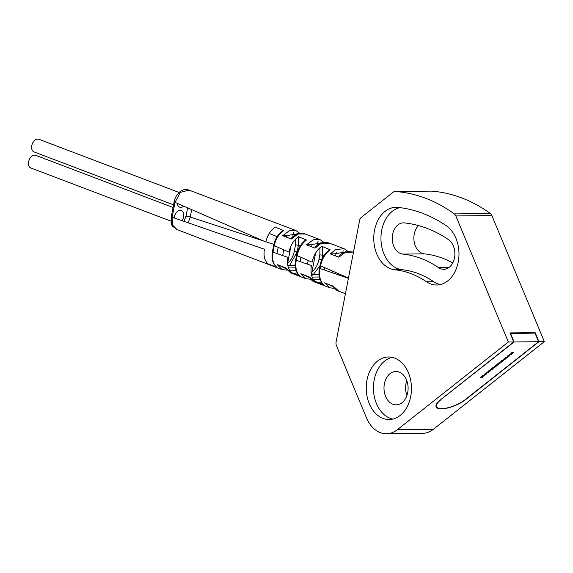 <?xml version="1.0" encoding="UTF-8"?>
<svg xmlns="http://www.w3.org/2000/svg" width="573" height="573" viewBox="0 0 573 573"><rect width="100%" height="100%" fill="white"/><g stroke="black" fill="none" stroke-linecap="round" stroke-linejoin="round"><path stroke-width="0.86" d="M430.817 191.124A5.214 3.767 89.4 0 1 431.039 191.11A5.214 3.767 89.4 0 1 431.261 191.117A197.026 142.441 89.4 0 1 490.338 213.528A5.214 3.767 89.4 0 1 491.87 215.563L544.35 341.644L433.417 429.27A31.271 22.612 89.4 0 1 422.43 433.36L386.424 433.732A31.271 22.612 89.4 0 1 366.519 417.925L336.487 345.777A5.214 3.767 -90.6 0 1 336.107 341.816L359.615 220.462A5.214 3.767 -90.6 0 1 361.37 217.31L393.2 192.17A5.214 3.767 -90.6 0 1 395.033 191.489A5.214 3.767 -90.6 0 1 395.255 191.497A197.026 142.441 89.4 0 1 454.332 213.908A5.214 3.767 -90.6 0 1 455.857 215.942L508.344 342.024L397.411 429.643A31.271 22.612 89.4 0 1 386.424 433.732M406.93 395.47A16.681 12.062 89.4 0 1 406.773 380.651M402.783 254.09A134.476 97.224 89.4 0 1 438.624 267.691A15.636 11.302 89.4 0 0 443.746 269.317A15.636 11.302 89.4 0 0 454.611 257.191A15.636 11.302 89.4 0 0 448.53 239.672A165.747 119.829 89.4 0 0 404.352 222.904A15.636 11.302 89.4 0 0 403.406 222.861A15.636 11.302 89.4 0 0 392.269 237.96A15.636 11.302 89.4 0 0 402.783 254.09L424.392 253.86A134.476 97.224 89.4 0 1 452.763 262.885M424.392 253.86A15.636 11.302 89.4 0 1 414.308 242.501A15.636 11.302 89.4 0 1 418.505 225.583M406.493 379.928A16.681 12.062 89.4 0 1 396.222 404.853A16.681 12.062 89.4 0 1 385.608 396.416A16.681 12.062 89.4 0 1 395.879 371.49A16.681 12.062 89.4 0 1 406.493 379.928M392.77 419.085A31.271 22.612 89.4 0 1 376.475 403.636A31.271 22.612 89.4 0 1 392.125 357.337M440.3 284.588A31.271 22.612 89.4 0 1 433.675 281.701A118.84 85.914 -90.6 0 0 402.002 269.682A31.271 22.612 89.4 0 1 380.981 239.779A31.271 22.612 89.4 0 1 399.861 207.612M369.27 403.707A31.271 22.612 89.4 0 1 388.523 356.979A31.271 22.612 89.4 0 1 408.42 372.787A31.271 22.612 89.4 0 1 389.174 419.522A31.271 22.612 89.4 0 1 369.27 403.707M426.477 281.773A118.84 85.914 89.4 0 0 394.797 269.754A31.271 22.612 89.4 0 1 373.761 237.501A31.271 22.612 89.4 0 1 396.036 207.304A31.271 22.612 89.4 0 1 397.934 207.39A181.39 131.138 89.4 0 1 446.281 225.733A31.271 22.612 89.4 0 1 458.443 260.772A31.271 22.612 89.4 0 1 436.705 285.025A31.271 22.612 89.4 0 1 426.477 281.773L433.675 281.701M508.344 342.024L513.745 341.966L440.329 399.954A18.243 6.145 157.4 0 0 436.096 406.83A18.243 6.145 157.4 0 0 447.936 407.933A18.243 6.145 157.4 0 0 465.541 399.689L465.448 399.474M544.35 341.644L538.949 341.701L465.541 399.689M513.745 341.966L509.97 332.906L535.175 332.641L538.949 341.701M534.595 333.106L535.175 332.641M499.183 362.587A1.304 0.437 157.4 0 0 498.875 363.081A1.304 0.437 157.4 0 0 499.72 363.16A1.304 0.437 157.4 0 0 500.981 362.573A1.304 0.437 157.4 0 0 501.282 362.079A1.304 0.437 157.4 0 0 500.437 362A1.304 0.437 157.4 0 0 499.183 362.587M440.694 399.947A17.72 5.974 157.4 0 0 436.576 406.629A17.72 5.974 157.4 0 0 448.079 407.704A17.72 5.974 157.4 0 0 465.176 399.689L538.591 341.709L514.103 341.966L440.601 399.739M513.379 352.775A1.304 0.437 157.4 0 0 513.68 352.288A1.304 0.437 157.4 0 0 512.835 352.209A1.304 0.437 157.4 0 0 511.582 352.796A1.304 0.437 157.4 0 0 511.274 353.29A1.304 0.437 157.4 0 0 512.119 353.369A1.304 0.437 157.4 0 0 513.379 352.775M511.317 354.408A1.304 0.437 157.4 0 0 511.617 353.921A1.304 0.437 157.4 0 0 510.772 353.842A1.304 0.437 157.4 0 0 509.512 354.429A1.304 0.437 157.4 0 0 509.211 354.923A1.304 0.437 157.4 0 0 510.056 355.002A1.304 0.437 157.4 0 0 511.317 354.408M509.247 356.041A1.304 0.437 157.4 0 0 509.547 355.554A1.304 0.437 157.4 0 0 508.702 355.475A1.304 0.437 157.4 0 0 507.449 356.062A1.304 0.437 157.4 0 0 507.141 356.549A1.304 0.437 157.4 0 0 507.986 356.628A1.304 0.437 157.4 0 0 509.247 356.041M507.184 357.674A1.304 0.437 157.4 0 0 507.485 357.187A1.304 0.437 157.4 0 0 506.639 357.108A1.304 0.437 157.4 0 0 505.379 357.695A1.304 0.437 157.4 0 0 505.078 358.182A1.304 0.437 157.4 0 0 505.923 358.261A1.304 0.437 157.4 0 0 507.184 357.674M505.114 359.307A1.304 0.437 157.4 0 0 505.415 358.813A1.304 0.437 157.4 0 0 504.569 358.734A1.304 0.437 157.4 0 0 503.316 359.328A1.304 0.437 157.4 0 0 503.008 359.815A1.304 0.437 157.4 0 0 503.853 359.894A1.304 0.437 157.4 0 0 505.114 359.307M503.051 360.94A1.304 0.437 157.4 0 0 503.352 360.446A1.304 0.437 157.4 0 0 502.507 360.367A1.304 0.437 157.4 0 0 501.246 360.954A1.304 0.437 157.4 0 0 500.945 361.448A1.304 0.437 157.4 0 0 501.79 361.527A1.304 0.437 157.4 0 0 503.051 360.94M498.918 364.206A1.304 0.437 157.4 0 0 499.219 363.712A1.304 0.437 157.4 0 0 498.374 363.633A1.304 0.437 157.4 0 0 497.113 364.22A1.304 0.437 157.4 0 0 496.812 364.715A1.304 0.437 157.4 0 0 497.658 364.793A1.304 0.437 157.4 0 0 498.918 364.206M496.848 365.832A1.304 0.437 157.4 0 0 497.149 365.345A1.304 0.437 157.4 0 0 496.304 365.266A1.304 0.437 157.4 0 0 495.051 365.853A1.304 0.437 157.4 0 0 494.743 366.348A1.304 0.437 157.4 0 0 495.588 366.426A1.304 0.437 157.4 0 0 496.848 365.832M494.786 367.465A1.304 0.437 157.4 0 0 495.086 366.978A1.304 0.437 157.4 0 0 494.241 366.899A1.304 0.437 157.4 0 0 492.981 367.486A1.304 0.437 157.4 0 0 492.68 367.981A1.304 0.437 157.4 0 0 493.525 368.059A1.304 0.437 157.4 0 0 494.786 367.465M492.716 369.098A1.304 0.437 157.4 0 0 493.016 368.611A1.304 0.437 157.4 0 0 492.171 368.532A1.304 0.437 157.4 0 0 490.918 369.119A1.304 0.437 157.4 0 0 490.61 369.606A1.304 0.437 157.4 0 0 491.462 369.685A1.304 0.437 157.4 0 0 492.716 369.098M490.653 370.731A1.304 0.437 157.4 0 0 490.954 370.244A1.304 0.437 157.4 0 0 490.108 370.165A1.304 0.437 157.4 0 0 488.848 370.752A1.304 0.437 157.4 0 0 488.547 371.24A1.304 0.437 157.4 0 0 489.392 371.318A1.304 0.437 157.4 0 0 490.653 370.731M488.583 372.364A1.304 0.437 157.4 0 0 488.884 371.87A1.304 0.437 157.4 0 0 488.038 371.791A1.304 0.437 157.4 0 0 486.785 372.386A1.304 0.437 157.4 0 0 486.477 372.873A1.304 0.437 157.4 0 0 487.329 372.951A1.304 0.437 157.4 0 0 488.583 372.364M486.52 373.997A1.304 0.437 157.4 0 0 486.821 373.503A1.304 0.437 157.4 0 0 485.976 373.424A1.304 0.437 157.4 0 0 484.715 374.011A1.304 0.437 157.4 0 0 484.414 374.506A1.304 0.437 157.4 0 0 485.259 374.584A1.304 0.437 157.4 0 0 486.52 373.997M484.45 375.63A1.304 0.437 157.4 0 0 484.751 375.136A1.304 0.437 157.4 0 0 483.906 375.057A1.304 0.437 157.4 0 0 482.652 375.644A1.304 0.437 157.4 0 0 482.344 376.139A1.304 0.437 157.4 0 0 483.197 376.217A1.304 0.437 157.4 0 0 484.45 375.63M482.387 377.263A1.304 0.437 157.4 0 0 482.688 376.769A1.304 0.437 157.4 0 0 481.843 376.69A1.304 0.437 157.4 0 0 480.582 377.278A1.304 0.437 157.4 0 0 480.281 377.772A1.304 0.437 157.4 0 0 481.127 377.851A1.304 0.437 157.4 0 0 482.387 377.263M538.591 341.709L535.003 333.099L510.249 333.572M514.103 341.966L510.522 333.357M183.747 206.151A6.776 4.505 -69.2 0 1 179.664 207.19A6.776 4.505 -69.2 0 1 177.25 203.315M173.562 204.869L34.043 151.938A6.776 4.505 -69.2 0 1 31.766 145.649A6.776 4.505 -69.2 0 1 38.849 139.268L179.156 192.499M174.135 217.941A6.776 4.505 -69.2 0 1 174.271 216.981A6.776 4.505 -69.2 0 1 181.355 210.599A6.776 4.505 -69.2 0 1 183.632 216.888A6.776 4.505 -69.2 0 1 182.035 220.677M171.041 221.178L30.928 168.018A6.776 4.505 -69.2 0 1 28.65 161.736A6.776 4.505 -69.2 0 1 35.734 155.347L173.06 207.447M176.935 229.558L172.552 224.974L172.122 217.246L175.009 202.341L180.502 192.335L189.126 190.136M191.69 209.618L190.25 217.052L188.188 222.811M296.95 233.125L297.38 233.942M298.554 237.745L298.375 245.402L297.108 251.934L289.487 265.664M320.909 242.171L321.396 243.031M322.721 246.863L322.656 255.379L321.868 259.426M345.677 251.568L345.906 251.955M348.463 278.041L320.529 265.851C321.976 259.017 325.17 253.653 330.127 249.756L321.697 246.268C316.919 249.807 313.725 255.107 312.12 262.176L297.151 255.644C298.626 248.854 301.742 243.64 306.498 240.001L298.497 236.706C293.734 240.03 290.561 245.158 288.978 252.077L274.252 245.652C275.699 239.013 278.865 234.006 283.735 230.625L275.298 227.159C270.542 230.282 267.39 235.216 265.836 241.978L175.009 202.341A3.13 0.587 11 0 1 174.163 201.746C174.758 196.797 179.678 191.332 181.132 190.988C183.26 189.477 185.81 189.147 188.782 190M323.989 242.393L319.992 239.593L313.367 239.75L306.44 244.821L315.078 248.123L320.859 243.575L329.325 243.138M299.765 233.311L295.797 230.446L289.372 230.654L282.682 235.739L291.32 239.041L297.91 234.035L305.101 233.977M348.205 251.483L344.187 248.732L335.778 249.52L330.206 253.903L338.844 257.205L344.932 252.614L352.975 252.077M346.214 251.869L334.525 253.832L330.206 253.903M353.032 252.077C346.744 251.046 342.067 252.435 339.001 256.238L338.844 257.205M322.119 242.794L310.724 244.714L306.44 244.821M320.894 246.877L323.108 246.856M315.25 247.106L315.078 248.123M291.499 237.981L291.32 239.041M297.086 237.759L300.961 237.723M282.682 235.739L286.923 235.596L298.017 233.727M176.591 229.436L172.838 226.421C171.621 226.027 171.098 222.768 171.277 216.651A3.13 0.587 11 0 0 172.122 217.246L264.432 249.226C263.329 255.852 264.576 260.758 268.178 263.938L276.666 267.104C273.135 263.995 271.903 259.025 272.984 252.192L287.954 257.37C286.808 264.117 288.004 269.21 291.535 272.641L299.6 275.642C296.255 272.368 295.138 267.24 296.255 260.249L297.151 255.644A2.084 0.394 11 0 1 296.585 255.25C297.86 249.212 300.574 244.392 304.736 240.775L306.498 240.001M276.666 267.104L276.014 266.631C272.504 263.129 271.308 258.187 272.419 251.791A2.084 0.394 11 0 0 272.984 252.192L274.252 245.652A2.084 0.394 11 0 1 273.686 245.258C274.954 239.328 277.712 234.686 281.966 231.32L283.735 230.625M348.405 278.32L320.021 268.486L320.529 265.851A2.084 0.394 11 0 1 319.963 265.457M299.6 275.642L298.87 275.054C295.604 271.366 294.543 266.295 295.689 259.856A2.084 0.394 11 0 0 296.255 260.249L311.468 265.521C310.272 272.318 311.418 277.583 314.906 281.322L323.401 284.473C320.006 280.971 318.882 275.642 320.021 268.486A2.084 0.394 11 0 1 319.455 268.092C318.294 274.617 319.347 279.86 322.628 283.814L323.401 284.473M344.158 276.165L343.85 276.738M319.877 265.915L313.109 274.782M297.215 272.827L293.77 273.471M291.299 273.106L285.734 267.877L277.103 264.547L282.181 269.654M294.171 265.614L295.231 264.418M315.179 282.203L309.477 277.038L300.846 273.708L306.039 278.743L290.862 272.941M318.466 274.725L319.025 274.145M321.267 281.966L318.287 282.575M339.066 291.299L333.235 286.192L324.59 282.861L329.898 287.825L314.72 282.031M329.991 285.247L333.307 286.772M324.59 282.861L333.128 286.45M287.868 265.679L295.253 265.485M288.491 267.942L295.51 267.87M282.059 266.825L285.834 268.63M277.103 264.547L285.619 268.193M296.076 270.22L289.537 270.198M320.056 279.395L313.23 279.201M312.178 277.067L319.383 276.988M311.49 274.796L319.448 274.546M306.011 276.028L309.57 277.704M300.846 273.708L309.37 277.325M332.326 272.748L332.641 271.136M335.577 255.959L336.229 252.6M342.475 253.517L343.198 250.816M338.342 274.832L338.564 273.715M342.74 252.156L343.284 253.051M341.479 274.99L341.042 275.763M312.099 275.506L311.97 271.967L315.63 253.051M317.105 245.459L317.707 242.329L318.867 244.241M319.963 247.679L319.849 254.856L318.953 259.462A2.084 0.394 -169 0 1 321.646 259.941M317.707 242.329L318.165 241.14M307.5 264.146L308.217 260.471M310.917 246.526L311.368 244.191M295.783 238.948L295.525 244.879L294.257 251.418C293.211 256.382 290.984 260.386 287.567 263.444L290.948 246.01M292.731 236.807L293.476 232.946L294.823 235.231M293.476 232.946L293.584 232.523M282.675 255.544L283.785 249.814M286.249 237.1L286.543 235.596M324.024 269.876L324.476 267.57M330.127 249.756L328.358 250.544C324.053 254.333 321.26 259.304 319.97 265.457L319.455 268.092M300.116 261.589L300.947 257.306M276.995 253.574L278.192 247.371M394.797 269.754L402.002 269.682M491.87 215.563L455.857 215.942M490.338 213.528L454.332 213.908M431.261 191.117L395.255 191.497M397.411 429.643L433.417 429.27M438.624 267.691L448.824 267.584M187.607 207.834L185.974 216.272L183.962 221.343M185.974 216.272A3.13 0.587 -169 0 1 190.25 217.052L263.559 240.982M277.11 236.663L269.231 233.419M300.152 246.125L298.375 245.402A2.084 0.394 -169 0 0 295.525 244.879M323.788 255.845L322.656 255.379A2.084 0.394 -169 0 0 319.849 254.856M297.416 252.034L297.108 251.934A2.084 0.394 -169 0 0 294.257 251.418M273.88 244.356L265.886 241.742M318.953 259.462C317.872 264.604 315.544 268.773 311.97 271.967M311.934 273.314L311.182 273.049M431.039 191.11L395.033 191.489M436.017 405.283L436.576 406.629M171.277 216.651L174.163 201.746M188.746 190L295.79 230.461M319.985 239.607L304.592 233.784M328.78 242.931L344.18 248.754M315.236 247.121C318.903 243.031 323.437 241.634 328.838 242.931M291.478 238.003C296.649 234.178 296.413 232.452 304.635 233.784M345.426 293.72L338.586 291.113M176.627 229.436L282.188 269.639M329.855 287.811L334.575 288.405M338.528 291.113C337.239 291.005 335.427 289.444 333.085 286.421M282.138 269.639L286.901 270.119M290.812 272.941L285.562 268.157M314.67 282.031C313.374 281.923 311.59 280.34 309.32 277.289M305.996 278.722L310.731 279.266M295.689 259.856L296.585 255.25M272.419 251.791L273.686 245.258"/></g></svg>

